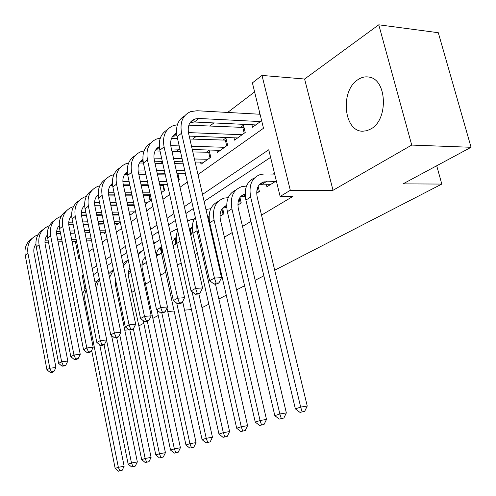 <?xml version="1.0" encoding="UTF-8"?>
<svg xmlns="http://www.w3.org/2000/svg" width="496" height="496" viewBox="0 0 496 496"><rect width="100%" height="100%" fill="white"/><g stroke="black" fill="none" stroke-linecap="round" stroke-linejoin="round"><path stroke-width="0.74" d="M357.926 79.67C339.909 90.774 343.709 131.676 362.743 131.217L366.928 130.696L371.033 128.867C388.641 119.493 386.992 79.044 368.875 77.072C365.118 76.409 361.466 77.277 357.926 79.67M197.985 174.549L263.488 128.278L252.402 82.875L261.993 75.429L290.315 190.303L280.135 196.459L268.739 149.767L202.517 194.401M304.612 79.025L333.014 190.297L411.723 145.074L471.07 147.287L438.297 32.711L378.777 24.8L304.612 79.025L261.993 75.429M69.545 224.781L69.973 224.452M254.609 91.903L227.652 112.443M213.894 122.927L209.734 126.102M196.249 136.375L192.659 139.116M179.447 149.178L176.371 151.522M162.483 162.111L160.828 163.37M411.723 145.074L378.777 24.8M128.972 329.784L124.781 330.175M266.414 184.673L266.922 186.781L276.328 180.873M256.674 193.217L259.402 191.506L258.174 186.384M237.875 205.022L241.223 202.92L239.934 197.464M219.97 216.268L223.882 213.807L222.58 208.171M190.644 234.682L191.499 234.143L190.328 228.929M173.141 245.675L176.353 243.654L175.249 238.675M156.482 256.134L161.498 252.985M141.937 265.273L146.425 262.452M128.284 273.842L130.814 272.254M115.196 282.063L115.928 281.604M134.118 204.941L133.288 205.549M148.087 194.761L146.673 195.79M162.421 184.307L160.63 185.616M177.394 173.389L176.979 173.693M200.551 162.124L201.029 164.207L210.763 157.22L209.145 150.238L206.293 152.322M216.888 150.245L217.403 152.458L227.596 145.142L225.916 138.012L222.921 140.194M233.988 137.801L234.546 140.151L245.229 132.482L243.48 125.209L240.343 127.491M103.931 232.252L104.228 233.69L105.778 232.581M116.101 223.436L116.417 224.948L120.28 222.177M129.828 215.32L135.476 211.265M145.26 204.24L150.48 200.496L149.228 194.754M161.46 192.609L164.585 190.371L163.246 184.307M178.479 180.395L179.31 179.8L177.872 173.395M184.934 173.476L185.38 175.448L185.795 175.144M251.912 124.744L252.52 127.249L261.64 120.702M259.83 113.286L258.614 114.173M118.594 300.247L119.654 299.615M131.806 292.373L134.683 290.662M145.588 284.165L150.449 281.269M160.611 275.218L165.676 272.199M177.438 265.193L181.164 262.973M195.126 254.659L197.383 253.313M213.745 243.567L214.384 243.189M224.415 237.206L232.215 232.562M242.513 226.43L250.945 221.408M261.516 215.109L292.919 196.404L280.135 196.459M270.593 157.381L204.123 201.426M193.347 208.568L185.901 213.503M175.417 220.453L168.584 224.979M158.373 231.744L152.105 235.898M142.154 242.488L136.412 246.295M126.703 252.724L121.439 256.215M111.972 262.489L107.148 265.689M97.898 271.814L93.49 274.741M160.971 248.744L160.809 248.006M159.966 247.671L160.723 247.591L160.63 247.175M175.193 238.396L175.1 237.987M190.297 228.78L190.216 228.427M274.474 173.271L273.222 174.071M471.07 147.287L403.025 183.867L441.806 184.072L436.716 165.757M441.806 184.072L274.71 270.215M263.841 275.819L255.167 280.29M244.584 285.746L236.573 289.875M226.263 295.188L218.86 299.007M208.81 304.184L201.971 307.712M333.014 190.297L290.315 190.303M158.236 315.475L152.867 318.364M143.803 323.231L138.837 325.903M167.741 311.544L174.115 311.017M184.549 310.143L191.462 309.572M75.342 241.292L78.833 258.701L79.881 257.963M88.809 251.658L93.167 248.583M102.3 242.129L107.062 238.768M116.411 232.165L121.607 228.495M131.186 221.724L136.853 217.725M146.68 210.788L152.861 206.423M162.936 199.305L169.669 194.544M180.017 187.24L187.358 182.051M71.957 224.409L72.025 224.725M83.26 274.778L82.2 275.491L84.89 288.92M191.785 201.636L184.363 206.634M173.91 213.677L167.109 218.265M156.928 225.122L150.691 229.332M140.771 236.015L135.048 239.872M125.37 246.394L120.125 249.928M110.689 256.289L105.884 259.532M96.664 265.744L92.262 268.708M83.39 275.423L82.2 275.491M99.708 344.757L124.149 466.259L122.146 470.351L118.55 471.2L122.146 470.351M118.55 471.2L115.165 468.385L91.648 350.412M115.165 468.385L118.358 467.325L85.095 301.016C84.314 296.899 84.698 293.124 86.248 289.676M94.953 281.957L96.515 281.567M82.491 293.781L85.864 287.742M119.834 470.785L118.358 467.325L124.149 466.259M56.6 233.684L60.574 233.573M70.407 233.3L74.908 233.176M85.002 232.897L89.943 232.76M91.574 240.752L86.633 240.92M76.527 241.248L72.025 241.397M62.186 241.726L58.088 241.856M48.49 242.172L44.956 242.29M91.165 238.768L86.223 238.923M76.13 239.246L71.622 239.388M61.783 239.698L57.685 239.828M48.093 240.132L45.074 240.225M35.898 244.137C34.044 246.692 33.418 249.711 34.032 253.189L55.943 367.53L53.89 371.628L51.448 371.913L50.294 372.533L52.737 372.254L53.89 371.628M50.294 372.533L46.946 369.793L25.265 255.545C24.143 248.019 26.369 242.339 31.949 238.52M46.946 369.793L49.823 368.218L27.968 253.431C26.796 244.646 29.797 238.564 36.964 235.172L38.012 234.8M51.448 371.913L49.823 368.218L55.943 367.53M115.859 281.288L115.233 281.325M111.563 335.507L137.336 461.925L135.296 466.097L131.62 466.965L135.296 466.097M131.62 466.965L128.148 464.095L104.024 344.683M128.148 464.095L131.477 462.991L106.59 340.219M96.745 290.792C96.478 286.545 97.396 282.844 99.504 279.676M95.3 283.669L99.281 278.585M132.953 466.531L131.477 462.991L137.336 461.925M130.634 271.399L128.532 271.517M129.09 273.339L128.303 273.383M115.5 279.546L115.494 285.243L151.088 457.399L149.005 461.664L145.241 462.551L149.005 461.664M145.241 462.551L141.682 459.625L116.703 337.664M141.682 459.625L145.154 458.478L119.697 334.633M109.566 277.431L113.472 269.737M108.791 273.674L113.386 269.347M146.63 462.098L145.154 458.478L151.088 457.399M145.564 262.992L142.129 263.159M129.902 267.939C128.359 270.587 127.925 273.631 128.6 277.084L165.428 452.681L163.302 457.033L159.452 457.944L163.302 457.033M159.452 457.944L155.8 454.956L129.822 329.914M155.8 454.956L159.427 453.759L133.387 328.867M123.492 266.005L128.185 259.749M122.996 263.63L127.447 260.357M160.909 457.473L159.427 453.759L165.428 452.681M159.371 254.324L156.321 254.454M145.328 257.312L144.962 257.436M145.285 257.12C142.395 259.985 141.391 263.804 142.265 268.572L180.408 447.752L178.238 452.203L174.294 453.133L178.238 452.203M174.294 453.133L170.55 450.089L143.257 320.658M170.55 450.089L174.338 448.837L147.368 321.389M138.235 254.87L143.697 249.686M137.938 253.462L140.969 251.577M175.813 452.643L174.338 448.837L180.408 447.752M161.448 253.016L160.375 248.087M68.77 224.8L73.21 224.7M83.297 224.477L88.232 224.366M98.592 224.136L104.005 224.018M105.698 232.202L100.285 232.351M89.919 232.643L84.977 232.779M74.884 233.058L70.382 233.182M60.549 233.455L56.594 233.56M105.27 230.125L99.857 230.268M89.491 230.541L84.549 230.671M74.462 230.931L69.961 231.049M60.128 231.31L56.662 231.403M47.318 235.017C45.254 237.646 44.547 240.82 45.198 244.54L67.834 361.069L65.751 365.261L63.271 365.533L62.068 366.184L64.542 365.905L65.751 365.261M62.068 366.184L58.633 363.394L36.245 246.958C35.08 239.264 37.33 233.486 42.997 229.636M58.633 363.394L61.634 361.751L39.06 244.751C37.839 235.805 40.858 229.629 48.106 226.226L49.34 225.798M63.271 365.533L61.634 361.751L67.834 361.069M81.511 215.562L86.422 215.481M96.776 215.307L102.182 215.221M112.828 215.047L118.755 214.948M118.6 223.38L114.595 223.467M103.943 223.702L98.53 223.82M88.17 224.049L83.235 224.161M73.141 224.378L68.746 224.477M120.063 221.16L114.136 221.278M103.484 221.501L98.072 221.613M87.711 221.824L82.776 221.923M72.695 222.134L68.752 222.214M59.222 225.525C56.935 228.216 56.141 231.551 56.842 235.526L80.24 354.336L78.114 358.614L75.603 358.887L74.344 359.563L76.849 359.29L78.114 358.614M74.344 359.563L70.829 356.717L47.678 238.006C46.469 230.138 48.744 224.266 54.51 220.385M70.829 356.717L73.96 355.006L50.611 235.705C49.346 226.591 52.378 220.323 59.718 216.901L61.151 216.417M75.603 358.887L73.96 355.006L80.24 354.336M83.936 206.057L84.667 206.051M94.848 205.945L100.254 205.89M110.893 205.778L116.814 205.722M127.763 205.604L134.249 205.542M131.366 214.216L129.599 214.247M118.643 214.421L112.722 214.514M102.077 214.687L96.664 214.774M86.31 214.942L81.437 215.016M134.639 211.866L129.109 211.947M118.16 212.108L112.232 212.195M101.593 212.344L96.181 212.424M85.827 212.573L81.375 212.641M71.66 215.952L71.157 216.182M71.641 215.642C69.118 218.389 68.225 221.879 68.975 226.126L93.186 347.312L91.016 351.676L88.474 351.943L87.16 352.65L89.702 352.383L91.016 351.676M87.16 352.65L83.551 349.754L59.607 228.668C58.342 220.621 60.648 214.644 66.514 210.738M83.551 349.754L86.819 347.963L62.663 226.275C61.343 216.981 64.393 210.62 71.815 207.179L73.47 206.646M88.474 351.943L86.819 347.963L93.186 347.312M96.869 195.976L98.301 195.97M108.835 195.932L114.75 195.908M125.693 195.87L132.178 195.846M143.437 195.802L149.439 195.722M134.087 204.774L127.596 204.842M116.653 204.947L110.732 205.003M100.093 205.108L94.717 205.158M148.068 202.225L144.832 202.25M133.567 202.343L127.075 202.393M116.132 202.486L110.211 202.529M99.578 202.616L94.569 202.659M84.63 205.883L83.768 206.255M84.618 205.344C81.834 208.128 80.842 211.786 81.642 216.318L106.714 339.965L104.501 344.429L101.922 344.689L100.552 345.427L103.125 345.166L104.501 344.429M100.552 345.427L96.844 342.476L72.05 218.928C70.736 210.688 73.067 204.606 79.031 200.682M96.844 342.476L100.26 340.603L75.243 216.423C73.867 206.95 76.93 200.489 84.438 197.042L86.335 196.453M101.922 344.689L100.26 340.603L106.714 339.965M150.09 200.775L149.005 195.784M173.767 245.278L173.061 245.309M174.474 238.508L175.15 238.421M160.958 247.988L159.154 248.415M160.983 246.946C158.261 248.682 156.686 251.379 156.246 255.037M166.972 308.004L196.063 442.606L193.849 447.15L189.807 448.105L193.849 447.15M189.807 448.105L185.957 444.999L157.108 310.217M185.957 444.999L189.918 443.691L161.82 312.895M153.803 243.734L160.072 239.549M153.673 243.145L155.081 242.42M191.4 447.59L189.918 443.691L196.063 442.606M175.863 243.964L174.722 238.787M110.403 185.454L112.604 185.461M123.485 185.498L129.964 185.516M141.224 185.554L148.323 185.578M159.923 185.609L163.519 185.547M150.319 194.748L143.214 194.773M131.955 194.804L125.469 194.829M114.533 194.86L108.618 194.878M162.074 192.175L161.367 192.175M149.761 192.188L142.656 192.2M131.397 192.212L124.918 192.225M113.981 192.237L108.382 192.243M98.245 195.381L96.937 195.889M98.189 194.599C95.12 197.402 94.017 201.227 94.872 206.069L120.863 332.289L118.6 336.846L115.99 337.1L114.551 337.875L117.161 337.621L118.6 336.846M114.551 337.875L110.751 334.862L85.052 208.748C83.681 200.316 86.037 194.122 92.107 190.173M110.751 334.862L114.322 332.903L88.393 206.138C86.949 196.472 90.03 189.912 97.619 186.453L99.783 185.814M115.99 337.1L114.322 332.903L120.863 332.289M164.114 190.712L162.986 185.622M190.91 234.515L189.664 228.947L190.16 228.867M176.26 238.539L173.972 238.998M176.278 237.224L172.23 241.558M182.671 301.593L212.443 437.212L210.186 441.862L206.038 442.847L210.186 441.862M206.038 442.847L202.083 439.673L161.51 253.034L161.206 244.776M202.083 439.673L206.231 438.303L176.737 303.174M170.24 232.488L175.429 229.753L177.388 229.357M207.706 442.308L206.231 438.303L212.443 437.212M124.589 174.468L127.621 174.499M138.855 174.617L145.948 174.691M157.542 174.815L165.317 174.896M177.277 175.02L178.213 174.933M167.406 184.326L159.631 184.295M148.031 184.245L140.932 184.221M129.679 184.171L123.2 184.146L151.193 315.822L148.837 320.596L146.153 320.831L144.578 321.681L147.256 321.445L148.837 320.596M166.811 181.629L159.036 181.579M147.436 181.511L140.337 181.468M129.084 181.406L122.853 181.369M112.474 184.438L110.701 185.058M112.394 183.384C109.021 186.192 107.793 190.179 108.711 195.35L135.675 324.248L133.362 328.91L130.715 329.158L129.214 329.97L131.855 329.722L133.362 328.91M129.214 329.97L125.302 326.895L98.642 198.109C97.216 189.466 99.591 183.16 105.778 179.192M125.302 326.895L129.047 324.843L102.139 195.374C100.632 185.516 103.72 178.851 111.402 175.386L113.857 174.691M130.715 329.158L129.047 324.843L135.675 324.248M178.74 180.209L177.574 175.026M192.287 228.706L189.466 229.158M192.287 227.081L189.422 229.208M198.846 293.713L229.598 431.57L227.298 436.325L223.045 437.336L227.298 436.325M223.045 437.336L218.972 434.093L176.843 243.406C175.857 238.743 176.136 234.503 177.68 230.683M218.972 434.093L223.318 432.655L192.045 291.679M187.6 221.092L190.948 219.685L194.203 219.182M224.787 436.771L223.318 432.655L229.598 431.57M139.469 162.973L143.418 163.048C141.782 153.71 144.237 147.045 150.79 143.053M155 163.265L162.769 163.407M174.722 163.624L183.235 163.779M185.423 173.482L176.911 173.383M164.951 173.247L157.176 173.154M145.588 173.017L138.496 172.937M184.779 170.63L176.266 170.519M164.312 170.351L156.538 170.246M144.95 170.091L138.037 169.998M127.398 173.017L125.11 173.724M127.28 171.659C123.572 174.449 122.214 178.61 123.194 184.134M144.578 321.681L140.554 318.544L112.871 186.973C111.377 178.107 113.782 171.684 120.088 167.704M140.554 318.544L144.479 316.392L116.535 184.109C114.96 174.046 118.054 167.276 125.823 163.804L128.594 163.066M146.153 320.831L144.479 316.392L151.193 315.822M220.931 215.661L219.976 215.679M209.089 218.438L208.01 218.463M209.058 216.492L207.712 217.161M215.469 284.053L247.591 425.649L245.241 430.522L240.87 431.557L245.241 430.522M240.87 431.557L236.679 428.24L192.894 233.331C191.592 227.044 192.398 221.7 195.319 217.304M236.679 428.24L241.242 426.734L197.03 230.733L196.534 222.685M205.97 209.529L210.806 208.655M242.705 430.962L241.242 426.734L247.591 425.649M223.076 214.315L221.873 209.114M155.099 150.951L160.041 151.088M171.982 151.404L180.488 151.633M192.826 151.962L209.616 152.266M203.844 162.192L195.12 162.018M182.782 161.777L174.27 161.609M162.316 161.367L154.554 161.219M207.898 159.278L194.426 158.987M182.088 158.714L173.581 158.528M161.628 158.267L153.983 158.1M143.071 161.095L140.201 161.851M142.898 159.408C138.83 162.149 137.324 166.47 138.372 172.379L167.481 306.981L165.069 311.872L162.353 312.096L160.698 312.988L163.413 312.759L165.069 311.872M160.698 312.988L156.55 309.783L127.782 175.305C126.213 166.203 128.644 159.656 135.073 155.67M156.55 309.783L160.673 307.526L131.62 172.298C129.971 162.025 133.071 155.149 140.926 151.671L144.057 150.896M162.353 312.096L160.673 307.526L167.481 306.981M209.982 157.784L208.729 152.39M226.728 207.7L222.654 208.084M259.588 425.487L264.077 424.427L259.588 425.487L255.266 422.102L260.059 420.515L214.049 220.05C212.139 208.531 215.518 201.215 224.18 198.115L228.222 197.637M226.647 205.425C221.222 207.706 219.145 212.542 220.422 219.914L266.482 419.436L264.077 424.427M255.266 422.102L209.715 222.772C207.874 212.251 210.707 205.152 218.221 201.463M261.51 424.867L260.059 420.515L266.482 419.436M240.293 203.503L239.171 198.753M171.542 138.359L177.537 138.576M189.869 139.016L226.418 140.151M220.348 150.344L192.274 149.544M179.936 149.197L171.436 148.955M224.595 147.293L191.524 146.283M179.192 145.905L170.754 145.644M159.545 148.645L156.023 149.408M159.297 146.574C154.839 149.234 153.171 153.723 154.293 160.047L184.586 297.693L182.125 302.703L179.366 302.92L177.624 303.856L180.377 303.639L182.125 302.703M177.624 303.856L173.358 300.582L143.418 163.06L147.448 159.904C145.719 149.414 148.825 142.426 156.761 138.948L160.295 138.142M173.358 300.582L177.692 298.208L147.448 159.904M179.366 302.92L177.692 298.208L184.586 297.693M226.691 145.793L225.389 140.281M245.266 196.453L240.455 196.788M279.26 419.114L283.879 418.016L279.26 419.114L274.809 415.648L279.849 413.98L231.905 208.835C229.896 197.067 233.263 189.633 242.011 186.539L246.506 186.087M245.123 193.855C239.258 195.92 237.001 200.886 238.359 208.754L286.335 412.901L283.879 418.016M274.809 415.648L227.36 211.693C225.42 200.886 228.278 193.651 235.929 189.987M281.288 418.457L279.849 413.98L286.335 412.901M258.329 192.175L257.374 188.201M188.852 125.159L244.02 127.453M237.634 137.938L189.205 136.109M242.079 134.745L188.424 132.587M176.898 135.644L172.639 136.35M176.551 133.139C171.659 135.668 169.812 140.318 171.015 147.095L202.579 287.928L200.062 293.062L197.265 293.266L195.436 294.252L198.226 294.047L200.062 293.062M195.436 294.252L191.034 290.904L159.842 150.207C158.119 140.591 160.605 133.796 167.288 129.809M191.034 290.904L195.591 288.405L164.077 146.89C162.26 136.164 165.366 129.065 173.383 125.593L177.363 124.769M197.265 293.266L195.591 288.405L202.579 287.928M244.187 133.232L242.842 127.602M275.075 181.66L263.965 181.877C258.019 183.911 255.762 188.964 257.188 197.024L307.229 406.026L304.718 411.277L299.968 412.405L304.718 411.277M270.258 184.686L259.148 184.934M299.968 412.405L295.368 408.853L300.675 407.104L250.666 197.061C248.552 185.027 251.906 177.469 260.722 174.394L264.492 173.966L274.672 174.09M295.368 408.853L245.886 200.062C243.846 188.945 246.723 181.573 254.51 177.94M302.095 411.711L300.675 407.104L307.229 406.026M214.191 284.14L217.012 283.948L218.947 282.912L216.12 283.098L214.191 284.14L209.641 280.717L214.452 278.082L181.573 133.195C179.664 122.227 182.757 115.016 190.861 111.557L197.079 110.744L260.065 114.254M255.756 124.93L194.382 121.997L190.104 122.63M260.425 121.576L198.865 118.476L194.872 118.997C189.404 121.291 187.308 126.114 188.604 133.474L221.526 277.642L218.947 282.912M209.641 280.717L177.115 136.685C175.299 126.796 177.81 119.865 184.636 115.89M216.12 283.098L214.452 278.082L221.526 277.642M84.066 301.661L85.095 301.016M25.265 255.545L27.968 253.431M36.245 246.958L39.06 244.751M47.678 238.006L50.611 235.705M59.607 228.668L62.663 226.275M72.05 218.928L75.243 216.423M85.052 208.748L88.393 206.138M161.51 253.034L162.824 252.21M98.642 198.109L102.139 195.374M176.843 243.406L180.054 241.391M112.871 186.973L116.535 184.109M208.32 218.451L209.07 217.98M192.894 233.331L197.03 230.733M127.782 175.305L131.62 172.298M225.227 207.719L226.672 206.801M209.715 222.772L214.049 220.05M242.953 196.459L245.16 195.058M227.36 211.693L231.905 208.835M159.842 150.207L164.077 146.89M261.547 184.648L266.34 181.604M245.886 200.062L250.666 197.061M194.382 121.997L198.865 118.476M177.115 136.685L181.573 133.195M159.737 248.236L160.964 247.454M97.743 195.548L98.227 195.17M174.487 238.843L176.266 237.714M111.445 184.748L112.437 183.973M189.9 229.028L192.274 227.521M125.779 173.451L127.323 172.236M207.818 217.62L209.052 216.839M140.79 161.622L142.935 159.929M222.909 208.016L226.647 205.635M156.531 149.215L159.334 147.008M240.603 196.751L245.123 193.868M173.042 136.202L176.576 133.418M259.179 184.921L263.965 181.877M190.396 122.524L194.872 118.997"/></g></svg>
